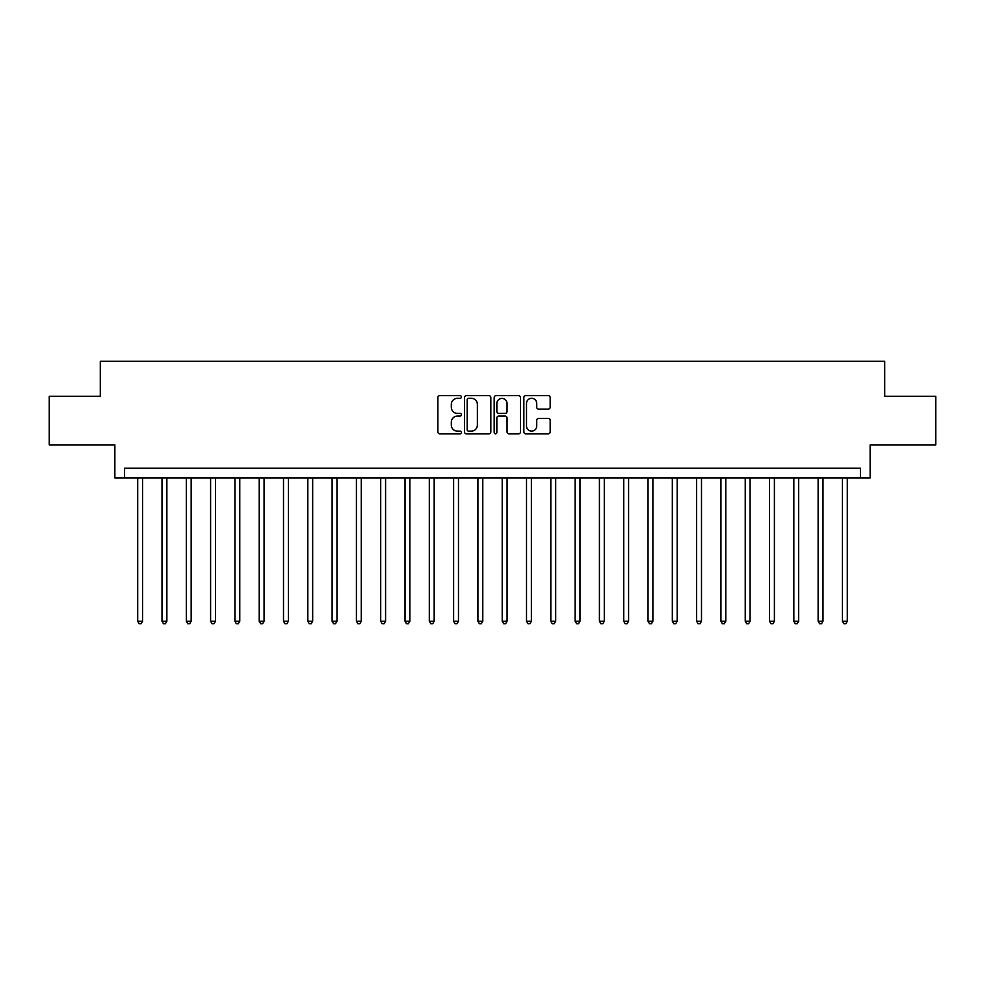 <?xml version="1.0" encoding="UTF-8"?>
<svg xmlns="http://www.w3.org/2000/svg" width="985" height="985" viewBox="0 0 985 985"><rect width="100%" height="100%" fill="white"/><g stroke="black" fill="none" stroke-linecap="round" stroke-linejoin="round"><path stroke-width="1.48" d="M461.399 396.992A1.33 1.33 0 0 0 460.057 395.65L439.79 395.65A1.908 1.908 0 0 0 437.882 397.558L437.882 431.91A1.908 1.908 0 0 0 439.79 433.819L460.057 433.819A1.33 1.33 0 0 0 461.399 432.489A1.33 1.33 0 0 0 460.057 431.147L457.434 431.147A6.107 6.107 0 0 1 451.327 425.04L451.327 422.183A6.107 6.107 0 0 1 457.434 416.076L460.057 416.076A1.33 1.33 0 0 0 461.399 414.734A1.33 1.33 0 0 0 460.057 413.404L457.434 413.404A6.107 6.107 0 0 1 451.327 407.298L451.327 404.429A6.107 6.107 0 0 1 457.434 398.322L460.057 398.322A1.33 1.33 0 0 0 461.399 396.992M548.263 409.107A1.908 1.908 0 0 0 550.172 407.199L550.172 397.558A1.908 1.908 0 0 0 548.263 395.65L525.756 395.65A1.908 1.908 0 0 0 523.848 397.558L523.848 431.91A1.908 1.908 0 0 0 525.756 433.819L548.263 433.819A1.908 1.908 0 0 0 550.172 431.91L550.172 420.275A1.908 1.908 0 0 0 548.263 418.366L538.635 418.366A1.908 1.908 0 0 0 536.726 420.275L536.726 426.037A5.11 5.11 0 0 1 531.617 431.147A5.11 5.11 0 0 1 526.519 426.037L526.519 403.431A5.11 5.11 0 0 1 531.617 398.322A5.11 5.11 0 0 1 536.726 403.431L536.726 407.199A1.908 1.908 0 0 0 538.635 409.107L548.263 409.107M860.422 477.922L870.137 477.922L870.137 444.875L935.75 444.875L935.75 396.265L884.715 396.265L884.715 361.273L100.285 361.273L100.285 396.265L49.25 396.265L49.25 444.875L114.863 444.875L114.863 477.922L860.422 477.922L860.422 468.195L124.578 468.195L124.578 477.922M490.825 397.558A1.908 1.908 0 0 0 488.917 395.65L466.41 395.65A1.908 1.908 0 0 0 464.501 397.558L464.501 431.91A1.908 1.908 0 0 0 466.41 433.819L488.917 433.819A1.908 1.908 0 0 0 490.825 431.91L490.825 397.558M496.083 395.65L518.59 395.65A1.908 1.908 0 0 1 520.499 397.558L520.499 431.91A1.908 1.908 0 0 1 518.59 433.819L508.962 433.819A1.908 1.908 0 0 1 507.053 431.91L507.053 417.985A1.908 1.908 0 0 0 505.145 416.076L498.755 416.076A1.908 1.908 0 0 0 496.846 417.985L496.846 432.489A1.33 1.33 0 0 1 495.504 433.819A1.33 1.33 0 0 1 494.175 432.489L494.175 397.558A1.908 1.908 0 0 1 496.083 395.65M468.503 398.322A1.33 1.33 0 0 0 467.173 399.664L467.173 429.817A1.33 1.33 0 0 0 468.503 431.147L471.273 431.147A6.107 6.107 0 0 0 477.38 425.04L477.38 404.429A6.107 6.107 0 0 0 471.273 398.322L468.503 398.322M507.053 403.53A5.11 5.11 0 0 0 501.944 398.42A5.11 5.11 0 0 0 496.846 403.53L496.846 411.496A1.908 1.908 0 0 0 498.755 413.404L505.145 413.404A1.908 1.908 0 0 0 507.053 411.496L507.053 403.53M137.703 477.922L137.703 621.203L142.566 621.203L142.566 477.922M142.566 621.203L141.114 623.727L139.168 623.727L137.703 621.203M162.008 477.922L162.008 621.203L166.871 621.203L166.871 477.922M166.871 621.203L165.406 623.727L163.461 623.727L162.008 621.203M186.313 477.922L186.313 621.203L191.164 621.203L191.164 477.922M191.164 621.203L189.711 623.727L187.766 623.727L186.313 621.203M210.605 477.922L210.605 621.203L215.469 621.203L215.469 477.922M215.469 621.203L214.016 623.727L212.071 623.727L210.605 621.203M234.91 477.922L234.91 621.203L239.774 621.203L239.774 477.922M239.774 621.203L238.308 623.727L236.363 623.727L234.91 621.203M259.215 477.922L259.215 621.203L264.066 621.203L264.066 477.922M264.066 621.203L262.613 623.727L260.668 623.727L259.215 621.203M283.508 477.922L283.508 621.203L288.371 621.203L288.371 477.922M288.371 621.203L286.918 623.727L284.973 623.727L283.508 621.203M307.812 477.922L307.812 621.203L312.676 621.203L312.676 477.922M312.676 621.203L311.211 623.727L309.265 623.727L307.812 621.203M332.117 477.922L332.117 621.203L336.969 621.203L336.969 477.922M336.969 621.203L335.516 623.727L333.57 623.727L332.117 621.203M356.41 477.922L356.41 621.203L361.273 621.203L361.273 477.922M361.273 621.203L359.82 623.727L357.875 623.727L356.41 621.203M380.715 477.922L380.715 621.203L385.578 621.203L385.578 477.922M385.578 621.203L384.113 623.727L382.168 623.727L380.715 621.203M405.02 477.922L405.02 621.203L409.871 621.203L409.871 477.922M409.871 621.203L408.418 623.727L406.473 623.727L405.02 621.203M429.312 477.922L429.312 621.203L434.176 621.203L434.176 477.922M434.176 621.203L432.723 623.727L430.777 623.727L429.312 621.203M453.617 477.922L453.617 621.203L458.481 621.203L458.481 477.922M458.481 621.203L457.015 623.727L455.082 623.727L453.617 621.203M477.922 477.922L477.922 621.203L482.785 621.203L482.785 477.922M482.785 621.203L481.32 623.727L479.375 623.727L477.922 621.203M502.215 477.922L502.215 621.203L507.078 621.203L507.078 477.922M507.078 621.203L505.625 623.727L503.68 623.727L502.215 621.203M526.519 477.922L526.519 621.203L531.383 621.203L531.383 477.922M531.383 621.203L529.918 623.727L527.985 623.727L526.519 621.203M550.824 477.922L550.824 621.203L555.688 621.203L555.688 477.922M555.688 621.203L554.223 623.727L552.277 623.727L550.824 621.203M575.129 477.922L575.129 621.203L579.98 621.203L579.98 477.922M579.98 621.203L578.527 623.727L576.582 623.727L575.129 621.203M599.422 477.922L599.422 621.203L604.285 621.203L604.285 477.922M604.285 621.203L602.832 623.727L600.887 623.727L599.422 621.203M623.727 477.922L623.727 621.203L628.59 621.203L628.59 477.922M628.59 621.203L627.125 623.727L625.179 623.727L623.727 621.203M648.032 477.922L648.032 621.203L652.883 621.203L652.883 477.922M652.883 621.203L651.43 623.727L649.484 623.727L648.032 621.203M672.324 477.922L672.324 621.203L677.188 621.203L677.188 477.922M677.188 621.203L675.735 623.727L673.789 623.727L672.324 621.203M696.629 477.922L696.629 621.203L701.492 621.203L701.492 477.922M701.492 621.203L700.027 623.727L698.082 623.727L696.629 621.203M720.934 477.922L720.934 621.203L725.785 621.203L725.785 477.922M725.785 621.203L724.332 623.727L722.387 623.727L720.934 621.203M745.226 477.922L745.226 621.203L750.09 621.203L750.09 477.922M750.09 621.203L748.637 623.727L746.692 623.727L745.226 621.203M769.531 477.922L769.531 621.203L774.395 621.203L774.395 477.922M774.395 621.203L772.929 623.727L770.984 623.727L769.531 621.203M793.836 477.922L793.836 621.203L798.687 621.203L798.687 477.922M798.687 621.203L797.234 623.727L795.289 623.727L793.836 621.203M818.129 477.922L818.129 621.203L822.992 621.203L822.992 477.922M822.992 621.203L821.539 623.727L819.594 623.727L818.129 621.203M842.434 477.922L842.434 621.203L847.297 621.203L847.297 477.922M847.297 621.203L845.832 623.727L843.886 623.727L842.434 621.203"/></g></svg>
